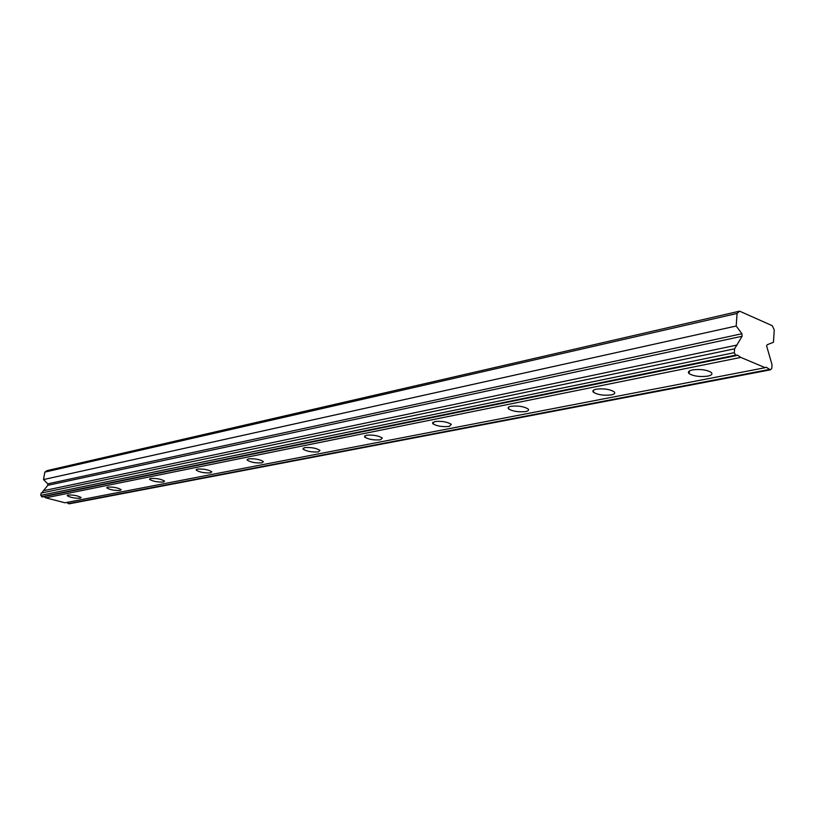 <?xml version="1.0" encoding="UTF-8"?>
<svg xmlns="http://www.w3.org/2000/svg" width="815" height="815" viewBox="0 0 815 815"><rect width="100%" height="100%" fill="white"/><g stroke="black" fill="none" stroke-linecap="round" stroke-linejoin="round"><path stroke-width="1.22" d="M739.592 311.167L737.076 313.449L736.19 326.01L741.915 333.732L742.088 336.259L734.58 348.82L734.315 352.661L735.527 355.177L737.463 355.116L740.815 357.408L765.214 367.687L766.202 367.208L770.348 369.847L771.764 368.472L772.009 364.692L766.599 345.855L767.241 344.714L773.455 342.259L774.25 329.912L772.263 325.694L739.592 311.167L46.975 470.642L44.835 472.119L43.531 479.566L47.779 483.845L47.79 485.322L41.677 492.963M67.991 495.011L67.187 495.663C70.324 497.527 74.695 498.373 80.318 498.22L81.133 497.547C77.975 495.693 73.594 494.837 67.991 495.011M692.444 369.918C688.583 370.805 687.493 372.048 689.164 373.657C693.779 376.255 699.983 377.08 707.797 376.123C711.75 375.246 712.87 373.983 711.138 372.343C706.462 369.735 700.228 368.93 692.444 369.918M596.193 389.193C593.065 389.906 592.148 390.925 593.442 392.27C597.823 394.857 603.783 395.733 611.321 394.898C614.53 394.195 615.468 393.156 614.143 391.781C609.691 389.193 603.701 388.337 596.193 389.193M510.873 406.288C508.315 406.858 507.531 407.704 508.519 408.824C512.706 411.371 518.442 412.278 525.726 411.555C528.344 410.984 529.139 410.128 528.12 408.987C523.882 406.44 518.126 405.544 510.873 406.288M434.701 421.549L432.694 423.647C436.687 426.123 442.209 427.05 449.259 426.428L451.316 424.309C447.262 421.824 441.73 420.897 434.701 421.549M366.302 435.251L364.56 436.993C368.39 439.397 373.718 440.334 380.534 439.805L382.316 438.032C378.435 435.628 373.097 434.701 366.302 435.251M304.525 447.629L303.017 449.085C306.705 451.398 311.839 452.335 318.441 451.887L319.979 450.41C316.261 448.087 311.106 447.16 304.525 447.629M248.463 458.855L247.149 460.078C250.704 462.309 255.666 463.236 262.053 462.849L263.398 461.606C259.822 459.385 254.84 458.458 248.463 458.855M197.362 469.094L196.211 470.133C199.634 472.262 204.443 473.169 210.627 472.863L211.808 471.804C208.355 469.674 203.536 468.768 197.362 469.094M150.592 478.466L149.573 479.352C152.894 481.39 157.55 482.276 163.53 482.022L164.569 481.125C161.227 479.088 156.562 478.191 150.592 478.466M107.611 487.075L106.714 487.828C109.933 489.784 114.446 490.65 120.243 490.447L121.16 489.672C117.92 487.727 113.397 486.861 107.611 487.075M770.348 369.847L69.092 503.833L66.657 502.468M43.959 496.63L45.752 497.833L65.006 502.784L765.214 367.687M736.475 355.585L42.349 496.956L40.75 495.337L41.147 493.075L734.58 348.82M737.076 313.449L44.835 472.119M769.431 369.46L68.358 503.639M45.752 497.833L740.815 357.408M734.315 352.661L40.75 495.337M43.389 490.722L737.147 345.03M47.79 485.322L742.088 336.259M43.531 479.566L736.19 326.01M41.606 496.763L735.527 355.177M741.915 333.732L47.779 483.845M689.378 370.978L689.164 373.657M593.636 390.09L593.442 392.27M508.713 407.052L508.519 408.824M432.857 422.211L432.694 423.647M364.713 435.831L364.56 436.993M303.149 448.138L303.017 449.085M247.261 459.303L247.149 460.078M196.313 469.501L196.211 470.133M149.654 478.823L149.573 479.352"/></g></svg>
